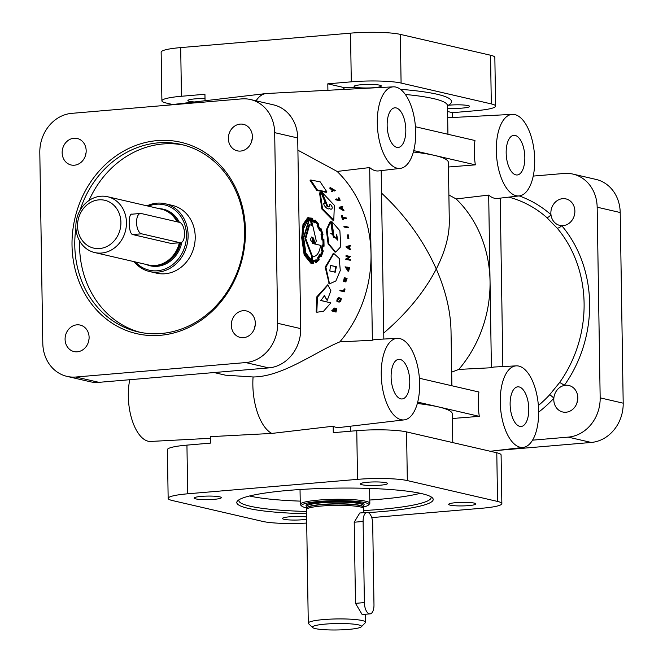<?xml version="1.0" encoding="UTF-8"?>
<svg xmlns="http://www.w3.org/2000/svg" width="663" height="663" viewBox="0 0 663 663"><rect width="100%" height="100%" fill="white"/><g stroke="black" fill="none" stroke-linecap="round" stroke-linejoin="round"><path stroke-width="0.99" d="M333.398 253.465L325.177 267.098L329.196 283.756M325.889 267.197L329.536 283.872L335.901 280.921L340.285 270.512L339.241 258.454L333.771 253.44L325.889 267.197L325.177 267.098M310.698 179.98L310.102 180.485L316.765 190.43L326.262 192.336L326.884 191.897L320.204 181.877L310.698 179.98L317.395 189.991L326.884 191.897M340.964 299.096C339.199 297.969 338.13 298.599 337.749 300.985C339.514 302.113 340.591 301.483 340.964 299.096L340.997 299.112M344.586 278.402L345.937 278.709L344.743 278.419L344.072 280.938L345.962 281.402L346.906 278.932L345.937 278.709M345.846 278.692L345.539 281.294M344.975 277.863L344.271 277.722L343.542 281.435L345.821 281.974L347.081 278.369L344.975 277.863L344.238 281.609M340.666 298.333L340.558 298.284C338.312 297.041 337.069 298.019 336.821 301.209L337.475 301.516C339.738 302.767 340.989 301.789 341.221 298.565C338.975 297.322 337.724 298.3 337.475 301.516M330.381 265.415L335.644 266.659L334.84 272.161M336.356 266.741L330.58 265.415L329.776 270.96L335.213 272.236L336.356 266.741L335.644 266.659M350.594 249.139L349.451 248.285L349.401 246.329L350.512 246.014L350.487 245.459L346.053 246.512L350.603 249.719L350.221 248.857M328.798 243.909L335.693 252.114L340.799 246.686L339.879 230.732L331.931 221.682L334.069 237.13L335.967 237.569L336.705 234.611L337.707 240.147L331.036 233.301L332.461 233.575L330.688 221.732L327.091 229.68L328.798 243.909M367.584 482.25A13.6 1.782 179.1 0 0 360.365 483.94A13.6 1.782 179.1 0 0 380.347 485.2A13.6 1.782 179.1 0 0 387.565 483.518A13.6 1.782 179.1 0 0 385.974 482.705A13.6 1.782 179.1 0 0 367.584 482.25M455.887 502.67A13.6 1.782 179.1 0 0 448.669 504.352A13.6 1.782 179.1 0 0 468.642 505.62A13.6 1.782 179.1 0 0 475.86 503.93A13.6 1.782 179.1 0 0 474.277 503.118A13.6 1.782 179.1 0 0 455.887 502.67M306.604 516.991A13.6 1.782 179.1 0 0 289.665 516.8A13.6 1.782 179.1 0 0 282.446 518.491A13.6 1.782 179.1 0 0 302.427 519.751A13.6 1.782 179.1 0 0 306.646 519.228M201.361 496.388A13.6 1.782 179.1 0 0 194.143 498.079A13.6 1.782 179.1 0 0 214.124 499.338A13.6 1.782 179.1 0 0 221.343 497.648A13.6 1.782 179.1 0 0 219.751 496.844A13.6 1.782 179.1 0 0 201.361 496.388M374.098 87.673A13.6 1.782 -0.9 0 1 372.714 87.781A13.6 1.782 -0.9 0 1 356.503 87.375A13.6 1.782 -0.9 0 1 354.117 86.414A13.6 1.782 -0.9 0 1 361.343 84.723A13.6 1.782 -0.9 0 1 381.316 85.983A13.6 1.782 -0.9 0 1 374.098 87.673M447.5 105.351A13.6 1.782 -0.9 0 1 447.682 105.334A13.6 1.782 -0.9 0 1 448.337 105.26A13.6 1.782 -0.9 0 1 449.638 105.135A13.6 1.782 -0.9 0 1 469.619 106.395A13.6 1.782 -0.9 0 1 462.401 108.086A13.6 1.782 -0.9 0 1 447.525 108.135M194.491 101.969A13.6 1.782 -0.9 0 1 187.902 100.544A13.6 1.782 -0.9 0 1 195.121 98.862A13.6 1.782 -0.9 0 1 205.008 98.555M577.813 397.725A13.6 11.917 103 0 1 562.738 411.996A13.6 11.917 103 0 1 553.796 399.764A13.6 11.917 103 0 1 553.845 398.248A4.094 1.077 42.8 0 0 549.503 394.949L559.564 382.584A4.094 0.837 35.5 0 1 564.246 385.46A13.6 11.917 103 0 1 568.871 385.493A13.6 11.917 103 0 1 577.813 397.725M228.37 138.608A13.6 11.917 -77 0 0 237.321 150.841A13.6 11.917 -77 0 0 252.388 136.57A13.6 11.917 -77 0 0 243.445 124.337A13.6 11.917 -77 0 0 240.172 124.105A13.6 11.917 -77 0 0 228.37 138.608M62.156 152.747A13.6 11.917 -77 0 0 71.098 164.979A13.6 11.917 -77 0 0 86.173 150.708A13.6 11.917 -77 0 0 77.223 138.476A13.6 11.917 -77 0 0 73.949 138.244A13.6 11.917 -77 0 0 62.156 152.747M65.082 339.34A13.6 11.917 -77 0 0 74.032 351.572A13.6 11.917 -77 0 0 89.099 337.301A13.6 11.917 -77 0 0 80.157 325.069A13.6 11.917 -77 0 0 76.883 324.837A13.6 11.917 -77 0 0 65.082 339.34M231.304 325.21A13.6 11.917 -77 0 0 240.246 337.434A13.6 11.917 -77 0 0 255.321 323.163A13.6 11.917 -77 0 0 246.379 310.939A13.6 11.917 -77 0 0 243.097 310.707A13.6 11.917 -77 0 0 231.304 325.21M417.317 403.502A118.677 15.547 -0.9 0 1 438.458 406.908A118.677 15.547 -0.9 0 1 452.323 413.952L452.779 442.594M210.345 438.301L150.683 441.442A40.924 18.962 -94.9 0 1 148.131 441.21A40.924 18.962 -94.9 0 1 129.782 379.717M371.728 517.612L482.308 508.206A36.83 4.823 179.1 0 0 501.858 503.631A36.83 4.823 179.1 0 0 497.557 501.443L407.331 480.584A36.83 4.823 179.1 0 0 357.531 479.357L187.704 493.802A36.83 4.823 179.1 0 0 168.153 498.377L167.391 449.696A36.83 4.823 179.1 0 1 186.941 445.122L210.428 443.124L210.32 436.66L271.78 433.428A45.018 20.851 -94.9 0 1 253.075 376.974L225.453 375.183L214.05 372.548M451.884 385.758L451.022 331.011C450.616 311.22 445.71 290.551 436.287 268.987C445.097 251.691 449.431 235.713 449.299 221.061L448.379 162.452A118.677 15.547 179.1 0 0 434.505 155.407L475.354 164.855A41.62 19.285 -94.9 0 1 474.973 140.515L415.436 126.749M399.806 338.569A40.924 18.962 -94.9 0 1 419.522 380.247A40.924 18.962 -94.9 0 1 404.19 419.878A40.924 18.962 -94.9 0 1 401.074 419.696A40.924 18.962 -94.9 0 1 381.333 377.413A40.924 18.962 -94.9 0 1 397.253 338.337A40.924 18.962 -94.9 0 1 399.806 338.569M501.858 503.631L501.095 454.959A36.83 4.823 179.1 0 0 496.786 452.771L406.568 431.911A36.83 4.823 179.1 0 0 356.769 430.677L333.282 432.674L333.182 426.218A43.029 19.931 85.1 0 0 336.066 427.32A43.029 19.931 85.1 0 0 339.34 427.511L404.19 419.878M346.716 255.694L345.995 255.703L345.97 256.283L348.904 256.962L345.788 259.382L350.296 260.277L350.337 259.689L347.404 259.018L350.503 256.573L346.716 255.694L346.691 256.283L349.625 256.962L346.509 259.399L350.296 260.277M344.768 281.717L345.406 281.866M334.45 308.278L331.649 310.848L336.058 312.099L336.613 308.527L335.188 309.248L334.856 308.328L332.271 311.22M336.232 308.32L334.558 308.9M327.597 284.957L316.798 296.842L317.453 297.148L316.815 312.248L323.511 311.295L330.845 302.875L320.66 300.372M324.149 295.516L327.182 300.455L330.878 290.709L327.928 285.04L317.453 297.148M316.798 296.842L316.193 311.842L316.815 312.248M345.141 289.093L344.188 288.819L343.533 290.974L340.02 290.162L339.846 290.717L344.312 291.828L344.868 289.027L344.213 291.198L340.699 290.386L340.525 290.949M347.362 267.156L346.641 267.081L346.418 268.805L347.404 268.946L347.561 267.802L349.227 268.184L348.647 270.612L345.771 266.916L348.647 271.208L349.575 267.661L347.362 267.156L347.404 268.946M345.771 266.916L345.05 266.849L348.1 271.101M346.84 267.728L348.514 268.117L348.067 270.496M339.796 341.901L372.382 340.227L371.023 253.896A118.677 104.016 -77 0 0 337.119 171.435L369.672 167.573L371.023 253.896A118.677 104.016 -77 0 1 339.796 341.901C314.792 352.045 282.662 376.824 253.075 376.974M346.069 246.951L349.882 249.777L350.603 249.719M330.688 221.732L329.983 221.948L326.378 229.812L328.077 243.967L335.329 252.106M322.351 245.766L324.05 246.23L323.909 239.169L322.964 239.252L322.177 234.835L323.022 234.329L320.892 228.221L320.246 229.232L318.215 225.486L318.397 224.774M319.972 254.99L320.652 256.374L321.373 256.415L323.32 250.937L322.45 249.901L323.072 245.724L324.05 246.23M315.174 260.625L315.306 262.565L316.019 262.647L319.201 259.879L319.019 259.051M315.323 220.994L315.281 221.906L312.878 220.174L312.679 218.243L307.624 217.804L302.999 224.425L301.731 237.876L304.16 254.907L310.955 263.327L311.809 263.451M361.318 626.792L365.313 622.748A28.642 3.754 179.1 0 0 365.562 622.242A28.642 3.754 179.1 0 0 362.213 620.543A28.642 3.754 179.1 0 0 329.967 619.159A28.642 3.754 179.1 0 0 308.278 623.145A28.642 3.754 179.1 0 0 308.535 623.634L312.654 627.563A24.556 3.216 179.1 0 0 315.298 628.599A24.556 3.216 179.1 0 0 341.346 629.85A24.556 3.216 179.1 0 0 361.318 626.792A24.556 3.216 179.1 0 0 358.658 624.911A24.556 3.216 179.1 0 0 329.461 623.808A24.556 3.216 179.1 0 0 312.654 627.563M363.838 512.656L363.772 508.662A28.642 3.754 179.1 0 0 363.755 508.529A28.642 3.754 179.1 0 0 360.423 506.963A28.642 3.754 179.1 0 0 328.674 505.562A28.642 3.754 179.1 0 0 306.505 509.433A28.642 3.754 179.1 0 0 306.488 509.565L308.278 623.145M370.053 613.897L362.114 614.46L355.492 603.355L364.385 602.592L363.109 521.466A10.227 4.74 -94.9 0 1 367.045 512.383A10.227 4.74 -94.9 0 1 367.75 512.433A10.227 4.74 -94.9 0 1 372.705 523.687L373.982 604.813A10.227 4.74 -94.9 0 1 370.053 613.897A10.227 4.74 -94.9 0 1 369.341 613.847A10.227 4.74 -94.9 0 1 364.385 602.592M238.945 499.819A96.168 12.597 179.1 0 0 238.821 500.482A96.168 12.597 179.1 0 0 306.521 511.446M363.805 510.551A96.168 12.597 179.1 0 0 380.081 509.408A96.168 12.597 179.1 0 0 431.124 497.465A96.168 12.597 179.1 0 0 430.983 496.802M420.243 493.297A96.168 12.597 -0.9 0 1 379.924 499.264A96.168 12.597 -0.9 0 1 369.78 500.026M300.215 501.12A96.168 12.597 -0.9 0 1 249.57 495.982M363.341 506.988A33.556 4.392 179.1 0 0 368.338 505.115L369.531 503.905A34.783 4.558 179.1 0 0 369.83 503.3A34.783 4.558 179.1 0 0 365.761 501.228A34.783 4.558 179.1 0 0 326.61 499.554A34.783 4.558 179.1 0 0 300.273 504.386A34.783 4.558 179.1 0 0 300.588 504.982L301.822 506.159A33.556 4.392 179.1 0 0 305.436 507.576A33.556 4.392 179.1 0 0 306.87 507.875M368.338 505.115A33.556 4.392 179.1 0 0 364.7 502.537A33.556 4.392 179.1 0 0 324.787 501.037A33.556 4.392 179.1 0 0 301.822 506.159M79.983 210.461A96.168 84.284 103 0 1 181.355 144.484A96.168 84.284 103 0 1 244.614 230.956A96.168 84.284 103 0 1 138.037 331.873A96.168 84.284 103 0 1 74.778 245.401A96.168 84.284 103 0 1 75.905 228.089M140.44 332.387A96.168 84.284 103 0 1 79.577 246.512A96.168 84.284 103 0 1 79.635 241.001M165.228 203.756L172.33 205.397A34.783 30.49 103 0 1 194.997 241.44A34.783 30.49 103 0 1 165.037 273.769A34.783 30.49 103 0 1 156.659 273.181L149.556 271.532A34.783 30.49 -77 0 0 157.935 272.128A34.783 30.49 -77 0 0 187.894 239.791A34.783 30.49 -77 0 0 165.228 203.756A34.783 30.49 -77 0 0 156.849 203.168A34.783 30.49 -77 0 0 146.995 205.845M134.092 261.661A34.783 30.49 -77 0 0 149.556 271.532M107.605 196.737A28.642 25.103 -77 0 0 100.701 196.248A28.642 25.103 -77 0 0 76.038 222.876A28.642 25.103 -77 0 0 94.701 252.553A28.642 25.103 -77 0 0 101.596 253.034A28.642 25.103 -77 0 0 126.268 226.414A28.642 25.103 -77 0 0 107.605 196.737L161.349 209.16A28.642 25.103 103 0 1 172.463 215.467A28.642 25.103 103 0 1 176.996 221.79M179.333 242.832A28.642 25.103 103 0 1 161.2 264.189A28.642 25.103 103 0 1 155.341 265.465A28.642 25.103 103 0 1 148.446 264.976L94.701 252.553M135.443 261.968A33.556 29.412 -77 0 0 157.338 270.777A33.556 29.412 -77 0 0 186.452 234.992A33.556 29.412 -77 0 0 156.294 204.254A33.556 29.412 -77 0 0 148.346 206.152M99.616 248.534A24.556 21.523 -77 0 0 120.915 222.354A24.556 21.523 -77 0 0 98.845 199.861A24.556 21.523 -77 0 0 77.546 226.042A24.556 21.523 -77 0 0 99.616 248.534M395.852 87.068A40.924 18.962 -94.9 0 1 415.568 128.755A40.924 18.962 -94.9 0 1 400.237 168.385A40.924 18.962 -94.9 0 1 397.129 168.203A40.924 18.962 -94.9 0 1 377.38 125.912A40.924 18.962 -94.9 0 1 393.308 86.845A40.924 18.962 -94.9 0 1 395.852 87.068M400.237 168.385L378.623 170.921A41.62 19.285 -94.9 0 1 375.457 170.739A41.62 19.285 -94.9 0 1 369.672 167.573M515.814 174.866A19.89 9.216 -94.9 0 1 506.225 154.554A19.89 9.216 -94.9 0 1 513.734 135.343A19.89 9.216 -94.9 0 1 515.192 135.434A19.89 9.216 -94.9 0 1 524.789 155.929A19.89 9.216 -94.9 0 1 517.107 174.982A19.89 9.216 -94.9 0 1 515.814 174.866M396.797 147.352A19.89 9.216 -94.9 0 1 387.209 127.039A19.89 9.216 -94.9 0 1 394.717 107.82A19.89 9.216 -94.9 0 1 396.176 107.92A19.89 9.216 -94.9 0 1 405.773 128.415A19.89 9.216 -94.9 0 1 398.09 147.459A19.89 9.216 -94.9 0 1 396.797 147.352M519.767 426.367A19.89 9.216 -94.9 0 1 510.178 406.054A19.89 9.216 -94.9 0 1 517.687 386.836A19.89 9.216 -94.9 0 1 519.146 386.935A19.89 9.216 -94.9 0 1 528.742 407.43A19.89 9.216 -94.9 0 1 521.052 426.475A19.89 9.216 -94.9 0 1 519.767 426.367M400.75 398.853A19.89 9.216 -94.9 0 1 391.162 378.532A19.89 9.216 -94.9 0 1 398.67 359.321A19.89 9.216 -94.9 0 1 400.129 359.421A19.89 9.216 -94.9 0 1 409.726 379.916A19.89 9.216 -94.9 0 1 402.043 398.96A19.89 9.216 -94.9 0 1 400.75 398.853M72.018 245.335A98.215 86.082 103 0 1 157.206 140.606A98.215 86.082 103 0 1 245.459 230.583A98.215 86.082 103 0 1 160.264 335.312A98.215 86.082 103 0 1 72.018 245.335M368.23 512.598A98.215 12.862 179.1 0 0 381.076 511.654A98.215 12.862 179.1 0 0 432.317 497.772A98.215 12.862 179.1 0 0 288.935 490.355A98.215 12.862 179.1 0 0 237.636 500.83A98.215 12.862 179.1 0 0 306.555 513.759M374.396 87.839A122.763 16.078 -0.9 0 0 372.714 87.781A4.094 1.459 -88 0 0 372.449 87.939M311.32 237.072L312.372 237.802L312.447 243.462M309.646 224.699L312.091 225.503L311.287 220.166L309.207 220.207L303.712 238.108L305.908 253.1L311.925 260.683L312.439 256.432L305.767 238.581L309.646 224.699L308.925 224.865L305.046 238.647L311.718 256.382L311.212 260.6M313.442 239.5L314.519 243.52L315.24 243.478L316.292 241.017L311.312 219.503L308.966 219.511L303.389 238.034L305.701 253.78L312.124 261.437L312.87 256.515M316.21 259.805L316.334 261.761L318.754 259.606L318.364 257.882L320.71 254.07L321.381 255.404L322.864 251.161L322.027 250.166L322.84 244.954L323.743 245.385L323.809 242.749L323.652 239.898L322.724 239.981L321.737 234.354L322.558 233.824L320.933 229.174L320.254 230.102L317.801 225.519L318.132 224.069L315.629 221.069L315.588 222.751L312.596 220.622L312.406 218.691L308.56 218.218L304.035 224.691L302.776 237.893L305.146 254.517L311.776 262.739L313.102 262.88L313.276 260.849L316.21 259.805L312.555 260.774L312.389 262.788L311.925 262.772M320.71 254.07L319.989 254.053L317.652 257.832L318.041 259.548L316.301 261.205M322.84 244.954L322.119 245.003L321.298 250.166L322.143 251.169L320.66 255.379M320.212 229.332L321.837 233.94L321.016 234.47L322.003 240.056L322.931 239.973L323.038 245.053M304.184 251.078L311.411 261.355L312.124 261.437M519.17 195.908A122.763 107.597 103 0 1 550.961 214.671A4.094 1.782 -48.7 0 1 546.718 217.489L557.135 228.113A4.094 1.649 139.7 0 0 561.735 225.66A13.6 11.917 103 0 1 559.804 225.403A13.6 11.917 103 0 1 550.961 214.671A13.6 11.917 103 0 1 550.862 213.171A13.6 11.917 103 0 1 565.937 198.9A13.6 11.917 103 0 1 574.879 211.132A13.6 11.917 103 0 1 561.735 225.66A122.763 107.597 103 0 1 589.631 303.298A122.763 107.597 103 0 1 564.246 385.46A13.6 11.917 103 0 0 553.845 398.248A122.763 107.597 103 0 1 538.663 412.104M381.548 193.124C405.226 215.127 423.475 240.412 436.287 268.987C424.287 291.96 406.767 313.309 383.744 333.033M256.067 100.826A45.018 20.851 -94.9 0 1 265.896 93.574A45.018 20.851 -94.9 0 1 266.443 93.524L327.903 90.284L327.804 83.828L342.738 87.276A122.763 16.078 -0.9 0 1 356.503 87.375A4.094 0.928 -89.1 0 0 355.89 88.809M518.814 366.084A40.924 18.962 -94.9 0 1 538.53 407.77A40.924 18.962 -94.9 0 1 523.206 447.401A40.924 18.962 -94.9 0 1 520.09 447.218A40.924 18.962 -94.9 0 1 500.341 404.927A40.924 18.962 -94.9 0 1 516.27 365.86A40.924 18.962 -94.9 0 1 518.814 366.084M514.869 114.591A40.924 18.962 -94.9 0 1 534.585 156.269A40.924 18.962 -94.9 0 1 519.253 195.9A40.924 18.962 -94.9 0 1 516.137 195.718A40.924 18.962 -94.9 0 1 496.396 153.426A40.924 18.962 -94.9 0 1 512.317 114.359A40.924 18.962 -94.9 0 1 514.869 114.591M448.884 194.963L456.136 198.95L488.681 195.088A41.62 19.285 85.1 0 0 494.474 198.254A41.62 19.285 85.1 0 0 497.64 198.444L519.253 195.9M456.136 198.95A118.677 104.016 103 0 1 490.04 281.41A118.677 104.016 103 0 1 458.813 369.415L451.669 372.15M308.345 217.588L303.712 224.276L302.452 237.818L304.856 254.907L312.174 263.518L311.461 263.418M310.955 263.327L313.392 263.509L313.558 261.487L315.886 260.692L316.019 262.647M319.002 258.984L318.795 258.098L320.693 255.023L321.373 256.415M311.776 262.739L312.389 262.788M312.58 256.506L312.737 256.498C316.732 256.672 319.367 252.959 320.627 245.351L313.466 243.702L313.4 238.1L315.24 243.478M313.168 243.628L313.093 237.727L311.66 236.973L310.267 239.625L313.168 243.628M308.966 219.511L308.237 219.71L303.14 229.29M311.718 256.382L312.439 256.432M340.02 290.162L340.699 290.386M344.188 288.819L344.868 289.027M343.533 290.974L344.213 291.198M348.514 268.117L349.227 268.184M346.418 268.805L347.13 268.88M345.97 256.283L346.691 256.283M348.904 256.962L349.625 256.962M345.788 259.382L346.509 259.399M345.821 258.918L346.542 258.935M349.128 246.404L347.495 246.835L349.169 248.037L349.128 246.404M348.406 246.479L348.448 248.103M346.053 246.512L346.79 246.885M348.224 234.793L347.511 234.951L347.893 238.531L348.871 238.456L348.224 234.793L348.871 238.456M347.893 238.531L348.614 238.398M344.743 226.845L348.523 227.716L348.415 227.152L344.644 226.274L344.743 226.845L344.039 227.053L348.523 227.716M344.039 227.053L343.931 226.489L344.644 226.274M343.111 218.177L345.813 218.798L346.509 218.533L346.368 217.978L342.846 217.166L342.116 215.434L343.152 219.362L342.995 217.713L346.509 218.533M342.116 215.434L341.428 215.715L342.456 219.619L343.152 219.362M342.456 219.619L343.426 219.42M339.638 207.602L344.039 210.27L342.539 208.936L341.901 207.154L342.846 206.897L342.655 206.392L339.497 207.204L338.967 207.942L343.359 210.602L344.039 210.27M342.199 208.704L341.669 207.221L340.276 207.577L342.199 208.704M340.484 207.693L341.669 207.221M338.967 207.942L339.497 207.204M341.23 207.502L342.846 206.897M336.158 198.9L335.511 199.298L335.735 199.803L336.39 199.406L340.177 200.284L339.058 197.814L339.671 199.712L336.158 198.9L336.39 199.406M335.735 199.803L339.522 200.682L340.177 200.284M339.025 200.11L338.138 198.162L338.776 197.756M332.445 191.325L333.39 190.099L335.329 190.546L330.323 187.563L332.909 189.767L332.155 190.803L332.445 191.325L331.815 191.773L331.533 191.251L332.155 190.803M330.323 187.563L329.718 188.035L330.017 188.549L330.622 188.077M330.017 188.549L332.296 190.231L332.909 189.767M332.768 190.563L334.707 191.01L335.329 190.546M318.389 224.724L318.58 224.069L315.315 220.124L315.315 220.945M315.273 261.653L315.986 261.736M314.602 221.144L314.61 220.331L315.315 220.124M314.569 222.105L314.61 221.193L315.315 220.986M319.989 228.677L320.892 228.221M322.143 251.169L322.864 251.161M321.298 250.166L322.027 250.166M322.931 239.973L323.652 239.898M322.003 240.056L322.724 239.981M321.016 234.47L321.737 234.354M321.837 233.94L322.558 233.824M315.613 221.981L317.42 224.251L317.08 225.693L319.541 230.243L320.254 230.102M319.433 229.962L320.154 229.812M317.237 225.884L317.95 225.71M317.08 225.693L317.801 225.519M317.42 224.251L318.132 224.069M308.303 218.301L311.701 218.898L311.883 220.82L314.875 222.942L315.588 222.751M312.049 220.854L312.762 220.663M311.883 220.82L312.596 220.622M311.701 218.898L312.406 218.691M312.555 260.774L313.276 260.849M318.041 259.548L318.754 259.606M448.445 167.01L475.354 164.855M516.27 365.86L494.532 367.004A41.62 19.285 85.1 0 0 491.399 367.741L488.681 195.088M458.813 369.415L491.399 367.741M419.389 378.25L478.926 392.015A41.62 19.285 85.1 0 0 479.308 416.347L417.69 402.101M452.398 418.502L479.308 416.347M573.992 216.519A13.6 11.917 103 0 1 574.78 213.105M317.652 257.832L318.364 257.882M308.842 220.323L310.574 220.365L311.378 225.669M312.372 237.802L313.093 237.727M310.574 220.365L311.287 220.166M400.46 89.314A122.763 16.078 -0.9 0 1 437.166 94.254A122.763 16.078 -0.9 0 1 448.337 105.26A4.094 3.953 59.9 0 0 447.508 105.334M344.669 89.406L342.738 87.276M255.222 325.143A13.6 11.917 -77 0 0 254.435 328.558M447.575 111.517L452.572 112.669L452.655 117.5M205.049 100.726L204.942 94.27L181.455 96.268L180.692 47.595L350.528 33.15A36.83 4.823 -0.9 0 1 400.319 34.377L490.545 55.236A36.83 4.823 -0.9 0 1 494.847 57.424L495.609 106.105A36.83 4.823 -0.9 0 1 476.059 110.671L452.572 112.669M393.308 86.845L328.094 90.276A43.029 19.931 85.1 0 0 327.903 90.284M350.404 426.21L350.487 431.215M500.209 198.138L502.852 366.564M413.737 150.609L434.505 155.407A118.677 15.547 179.1 0 0 413.364 152.001M383.836 339.05L381.192 170.623M372.382 340.227A41.62 19.285 -94.9 0 1 375.523 339.489L397.253 338.337M297.902 150.203L337.119 171.435M141.509 233.79L179.897 242.666A10.227 4.74 85.1 0 0 180.609 242.724A10.227 4.74 85.1 0 0 184.513 232.887A10.227 4.74 85.1 0 0 179.582 222.387L141.194 213.511A10.227 4.74 85.1 0 0 140.481 213.461A10.227 4.74 85.1 0 0 136.578 223.298A10.227 4.74 85.1 0 0 141.509 233.79L132.617 234.553L171.004 243.429L180.609 242.724A28.236 24.746 103 0 1 156.874 265.415A28.236 24.746 103 0 1 154.96 265.49M132.293 214.265C127.926 212.044 128.249 233.583 132.617 234.553M88.999 200.499A96.168 84.284 103 0 1 183.75 145.081M67.021 376.385L90.06 381.714A36.83 32.28 -77 0 0 98.928 382.336L268.764 367.899A36.83 32.28 -77 0 0 300.712 328.624L297.712 137.97A36.83 32.28 -77 0 0 273.488 104.853L250.457 99.525A36.83 32.28 -77 0 0 241.581 98.903L71.753 113.348A36.83 32.28 -77 0 0 39.805 152.614L42.797 343.268A36.83 32.28 -77 0 0 67.021 376.385A36.83 32.28 -77 0 0 75.889 377.015L245.724 362.57A36.83 32.28 -77 0 0 277.673 323.295L274.681 132.641A36.83 32.28 -77 0 0 250.457 99.525M252.296 138.55A13.6 11.917 -77 0 0 251.509 141.957M86.074 152.689A13.6 11.917 -77 0 0 85.287 156.095M89.008 339.282A13.6 11.917 -77 0 0 88.22 342.688M355.492 603.355L354.216 522.22L359.777 512.996L367.045 512.383M271.78 433.428L333.182 426.218M168.153 498.377A36.83 4.823 179.1 0 0 172.455 500.557L262.681 521.416A36.83 4.823 179.1 0 0 306.704 523.057M172.703 104.53L166.214 103.03A36.83 4.823 -0.9 0 1 161.905 100.842L161.142 52.162A36.83 4.823 -0.9 0 1 180.692 47.595M327.804 83.828L351.291 81.831A36.83 4.823 -0.9 0 1 401.09 83.057L491.308 103.917A36.83 4.823 -0.9 0 1 495.609 106.105M161.905 100.842A36.83 4.823 -0.9 0 1 181.455 96.268M533.218 176.085L564.072 173.457A36.83 32.28 103 0 1 572.94 174.087A36.83 32.28 103 0 1 597.164 207.204L600.164 397.858A36.83 32.28 103 0 1 568.216 437.124L532.538 440.166M572.94 174.087L595.979 179.408A36.83 32.28 103 0 1 620.203 212.525L623.195 403.179A36.83 32.28 103 0 1 591.247 442.453L497.308 450.442M576.926 403.112A13.6 11.917 103 0 1 577.713 399.706M336.381 234.801L337.276 240.114M330.729 233.475L332.461 233.575M331.931 221.682L331.227 221.906L333.348 237.246L335.967 237.569M332.296 190.231L331.533 191.251M322.011 192.245L321.373 192.668L327.108 206.566L329.005 207.005L329.544 206.259C329.296 203.093 330.199 203.375 332.238 207.105C332.254 209.268 331.285 209.748 329.337 208.538C327.365 210.801 320.668 201.908 325.417 202.944L320.851 192.253L320.221 192.527L322.525 208.654L333.796 220.224L334.318 205.298L322.011 192.245L327.787 206.243L329.685 206.682M320.221 192.527L319.566 192.95L321.862 209.019L333.108 220.456L333.796 220.224M344.826 281.129L344.147 280.963M340.301 298.814C339.937 301.184 338.868 301.806 337.094 300.687M336.356 309.049L334.384 311.129L336.05 311.511L336.481 309.107M335.727 308.701L335.42 311.146L336.05 311.511M333.845 308.461L333.497 310.698L334.127 311.071L334.483 308.809L332.801 310.765L334.127 311.071M333.497 310.698L332.18 310.392M335.42 311.146L333.754 310.756M327.108 206.566L327.787 206.243M324.746 203.292L325.417 202.944M333.348 237.246L334.069 237.13M330.845 302.875L320.867 300.538L324.48 295.632L327.182 300.455M350.487 245.459L346.774 246.445M340.997 207.56L341.196 208.116M316.765 190.43L317.395 189.991M346.906 278.932L346.202 278.791M405.35 94.469A118.677 15.547 -0.9 0 1 433.61 98.621A118.677 15.547 -0.9 0 1 447.484 105.666L447.931 134.257M441.641 440.017A118.677 15.547 179.1 0 0 438.964 439.354A118.677 15.547 179.1 0 0 436.03 438.724M363.341 507.096A28.236 3.696 179.1 0 0 363.341 507.054L363.349 507.129A28.26 3.705 179.1 0 0 360.067 505.579A28.26 3.705 179.1 0 0 328.74 504.195A28.26 3.705 179.1 0 0 306.861 508.015L306.505 509.433M363.307 505.347L363.341 507.054A28.236 3.696 179.1 0 0 360.042 505.372A28.236 3.696 179.1 0 0 328.251 504.013A28.236 3.696 179.1 0 0 306.878 507.941A28.236 3.696 179.1 0 0 306.878 507.982M363.316 505.43A28.236 3.696 179.1 0 0 360.017 503.747A28.236 3.696 179.1 0 0 328.226 502.388A28.236 3.696 179.1 0 0 306.845 506.317L306.853 506.234M363.316 505.513A29.056 3.804 179.1 0 0 360.722 502.877A29.056 3.804 179.1 0 0 324.721 501.659A29.056 3.804 179.1 0 0 306.853 506.399M159.12 208.646A29.056 25.467 103 0 1 179.4 222.345M181.844 242.235A29.056 25.467 103 0 1 157.272 266.311A29.056 25.467 103 0 1 146.216 264.462M167.424 211.555A28.236 24.746 103 0 1 178.049 222.03M172.048 215.052A28.236 24.746 103 0 1 177.278 221.856M179.781 242.791A28.236 24.746 103 0 1 160.645 264.38M172.678 215.69A28.26 24.771 103 0 1 172.894 215.906A28.26 24.771 103 0 1 177.212 221.84M179.706 242.799A28.26 24.771 103 0 1 161.78 263.982A28.26 24.771 103 0 1 161.49 264.089M557.135 228.113A118.677 104.016 103 0 1 584.095 303.157A118.677 104.016 103 0 1 559.564 382.584M549.503 394.949A118.677 104.016 103 0 1 538.381 405.499M508.786 197.126A118.677 104.016 103 0 1 546.718 217.489M171.004 243.429L179.897 242.666M297.712 137.97L274.681 132.641M300.712 328.624L277.673 323.295M268.764 367.899L245.724 362.57M98.928 382.336L75.889 377.015M354.216 522.22L363.109 521.466M356.769 430.677L357.531 479.357M186.941 445.122L187.704 493.802M406.568 431.911L407.331 480.584M496.786 452.771L497.557 501.443M491.308 103.917L490.545 55.236M401.09 83.057L400.319 34.377M351.291 81.831L350.528 33.15M568.216 437.124L591.247 442.453M600.164 397.858L623.195 403.179M597.164 207.204L620.203 212.525M328.84 283.665L329.536 283.872M344.188 278.311L344.893 278.452M344.205 278.311L344.909 278.46M345.663 278.651L346.368 278.791M345.746 278.07L346.459 278.211M365.437 614.294L365.562 622.242M306.861 508.015L306.845 506.317M369.598 488.424L369.83 503.3M172.894 215.906L172.463 215.467M161.78 263.982L161.2 264.189M165.692 105.351L265.896 93.574M523.206 447.401L490.297 451.271M345.821 281.974L345.125 281.808M347.934 271.117L348.647 271.208M512.317 114.359L447.674 117.765M447.699 104.779L447.484 105.666M131.622 214.215L140.481 213.461M300.032 489.518L300.273 504.386M363.349 507.129L363.755 508.529M345.166 281.195L344.462 281.029M334.218 307.98L334.856 308.328M334.972 252.131L335.693 252.114M327.24 284.825L327.928 285.04M333.771 253.44L333.041 253.448"/></g></svg>
